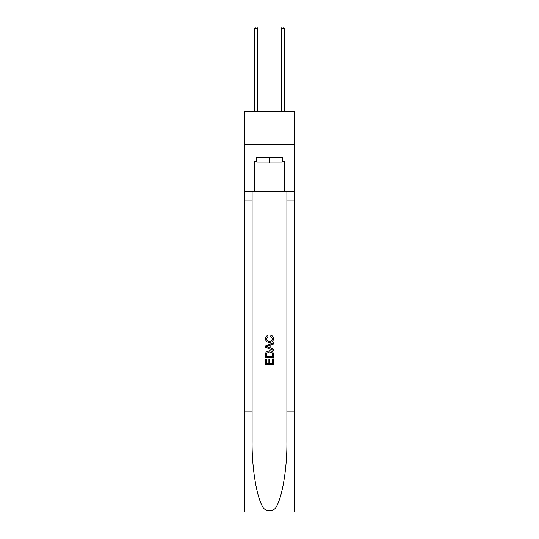 <?xml version="1.0" encoding="UTF-8"?>
<svg xmlns="http://www.w3.org/2000/svg" width="539" height="539" viewBox="0 0 539 539"><rect width="100%" height="100%" fill="white"/><g stroke="black" fill="none" stroke-linecap="round" stroke-linejoin="round"><path stroke-width="0.81" d="M294.206 144.755L294.206 111.364L244.794 111.364L244.794 144.755L294.206 144.755L294.206 191.5L284.525 191.5L284.525 161.579L282.389 161.579L282.389 157.577L256.611 157.577L256.611 161.579L257.009 161.579M281.991 157.577L281.991 162.919L257.009 162.919L257.009 157.577M269.5 157.577L269.5 162.919M272.579 358.88L272.579 363.609L269.803 363.609L272.579 363.609L272.579 358.88L273.502 358.88L273.502 364.735L265.491 364.735L265.491 359.089L265.491 364.735M268.88 359.392L268.88 363.609L266.414 363.609L268.88 363.609L268.88 359.392L269.803 359.392L269.803 363.609M266.178 352.021L265.606 353.186L266.178 352.021L269.453 350.768C272.013 350.754 273.367 351.987 273.502 354.467L273.502 357.337L265.491 357.337L265.491 354.601L265.491 357.337M270.935 335.352L270.672 336.484L270.935 335.352C272.64 335.797 273.529 336.888 273.603 338.627C273.388 341.086 272 342.326 269.439 342.339L269.439 342.339C266.973 342.285 265.626 341.059 265.39 338.647L265.39 338.647C265.431 337.064 266.205 336.033 267.715 335.561L267.957 336.686L266.313 338.701C266.549 340.432 267.593 341.268 269.433 341.207C271.306 341.308 272.39 340.48 272.68 338.735L270.672 336.484M274.668 509.005L294.206 509.005L294.206 512.05L244.794 512.05L244.794 411.877L252.104 411.877L252.104 441.657C251.747 470.123 257.521 501.924 264.332 509.005C267.775 511.201 271.218 511.201 274.668 509.005C281.479 501.924 287.253 470.123 286.896 441.657L286.896 191.5M265.491 345.964L265.491 347.244L273.502 350.424L265.491 347.244L265.491 345.964L273.502 342.784L265.491 345.964M286.896 411.877L294.206 411.877L294.206 191.5M244.794 411.877L244.794 144.755M252.104 191.5L252.104 411.877M294.206 509.005L294.206 411.877M244.794 191.5L254.475 191.5L254.475 161.579L256.611 161.579M254.475 191.5L284.525 191.5M281.991 161.579L282.389 161.579M273.502 342.784L273.502 343.983L271.036 344.893L271.036 348.309L273.502 349.225L273.502 350.424M267.896 347.15L270.113 347.972L270.113 345.236L266.414 346.604L267.896 347.15M270.113 345.236L270.113 347.972M265.491 354.601L265.606 353.186M272.013 352.668L272.579 356.212L272.013 352.668L269.433 351.893L266.583 353.261L266.414 356.212L272.579 356.212L266.414 356.212M265.491 359.089L266.414 359.089L266.414 363.609M257.81 111.364L257.81 28.688L254.475 28.688L254.475 111.364M254.475 28.688L255.479 26.95L256.813 26.95L257.81 28.688M284.525 111.364L284.525 28.688L281.19 28.688L281.19 111.364M281.19 28.688L282.187 26.95L283.521 26.95L284.525 28.688M286.896 200.852L294.206 200.852M252.104 200.852L244.794 200.852M244.794 509.005L264.332 509.005"/></g></svg>
